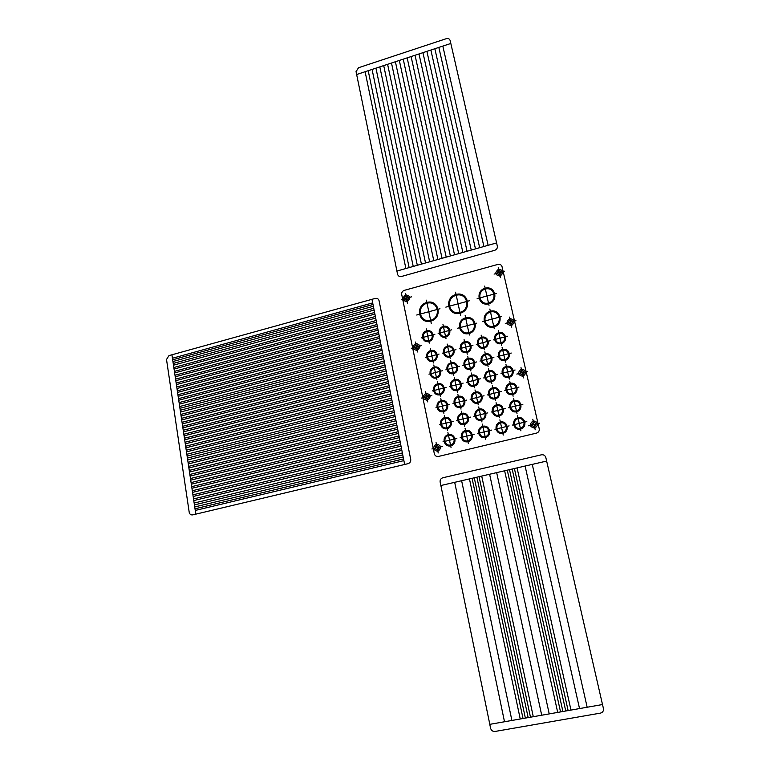 <?xml version="1.0" encoding="UTF-8"?>
<svg xmlns="http://www.w3.org/2000/svg" width="770" height="770" viewBox="0 0 770 770"><rect width="100%" height="100%" fill="white"/><g stroke="black" fill="none" stroke-linecap="round" stroke-linejoin="round"><path stroke-width="1.16" d="M171.922 354.787L371.977 299.318L404.654 464.483L408.023 463.675C410.035 462.982 410.93 461.577 410.718 459.44L379.071 300.714C378.494 298.837 377.204 298.067 375.202 298.423L371.977 299.318L404.654 464.483L192.75 514.88C190.864 515.12 189.69 514.264 189.208 512.31L166.513 359.484L168.986 355.596L171.922 354.787L195.811 514.158L171.922 354.787M172.441 358.252L372.69 302.899M172.673 359.792L372.998 304.497M172.932 361.525L373.354 306.287M173.221 363.45L373.748 308.289M173.481 365.192L374.105 310.089M173.827 367.511L374.586 312.485M174.059 369.061L374.903 314.083M174.405 371.381L375.375 316.489M174.992 375.26L376.164 320.503M174.646 372.93L375.693 318.097M175.57 379.138L376.963 324.526M175.223 376.809L376.492 322.11M176.157 383.036L377.762 328.549M175.801 380.698L377.281 326.133M176.744 386.935L378.561 332.592M176.388 384.596L378.08 330.166M177.321 390.833L379.36 336.634M176.975 388.494L378.878 334.199M177.909 394.75L380.159 340.677M177.562 392.402L379.677 338.251M178.496 398.668L380.967 344.739M178.149 396.319L380.486 342.303M179.083 402.594L381.766 348.8M178.736 400.236L381.285 346.365M179.68 406.522L382.575 352.872M179.323 404.163L382.093 350.427M180.854 414.414L384.192 361.043M180.507 412.046L383.701 358.589M181.451 418.36L385 365.144M181.094 415.993L384.509 362.68M181.691 419.948L385.327 366.78M182.047 422.326L385.808 369.244M182.278 423.914L386.136 370.89M182.634 426.291L386.627 373.354M182.875 427.879L386.954 375M183.231 430.266L387.435 377.473M183.472 431.855L387.762 379.119M183.828 434.251L388.253 381.602M184.069 435.839L388.581 383.248M184.434 438.236L389.071 385.731M184.665 439.834L389.399 387.387M185.031 442.23L389.889 389.87M185.272 443.838L390.217 391.535M185.628 446.234L390.708 394.019M185.868 447.842L391.044 395.684M186.234 450.248L391.535 398.177M186.475 451.855L391.863 399.842M186.831 454.262L392.363 402.344M187.678 459.902L393.518 408.187M188.044 462.318L394.009 410.699M188.284 463.935L394.346 412.374M188.64 466.36L394.837 414.886M188.891 467.977L395.174 416.56M189.247 470.403L395.674 419.082M189.863 474.455L396.502 423.288M189.497 472.029L396.001 420.767M190.103 476.081L396.839 424.973M190.469 478.517L397.339 427.494M190.71 480.143L397.667 429.188M191.076 482.588L398.167 431.72M191.316 484.214L398.504 433.414M191.691 486.659L399.004 435.945M191.932 488.296L399.341 437.639M192.298 490.74L399.842 440.18M192.548 492.377L400.179 441.884M192.914 494.831L400.679 444.425M193.155 496.477L401.016 446.128M193.53 498.931L401.526 448.679M193.77 500.577L401.863 450.383M194.146 503.041L402.364 452.943M194.415 504.889L402.749 454.858M194.723 506.939L403.172 456.995M195.002 508.797L403.547 458.92M195.253 510.443L403.884 460.624M187.1 456.071L392.729 404.221M187.408 458.083L393.143 406.31M180.238 410.266L383.335 356.751M179.939 408.302L382.94 354.71M496.592 242.925L450.825 43.466L356.664 74.507L356.048 71.629L358.531 67.731L446.282 38.683C448.256 38.221 449.545 38.837 450.152 40.55L450.825 43.466L356.645 74.517L396.925 271.04L496.592 242.925L497.324 246.15C497.574 248.161 496.679 249.557 494.667 250.327L401.468 276.478C399.447 276.844 398.148 276.093 397.561 274.216L396.906 271.05L496.592 242.925M546.642 461.066L440.873 485.524L489.807 724.339L602.506 704.54L603.42 708.487C603.738 710.931 602.746 712.471 600.465 713.116L495.043 731.452C492.762 731.606 491.279 730.528 490.577 728.218L489.778 724.349L602.506 704.54L546.642 461.066L440.854 485.524L440.132 482.039C439.911 479.883 440.815 478.449 442.865 477.756L541.416 454.81C543.649 454.512 545.112 455.417 545.824 457.515L546.642 461.066M532.263 464.397L587.163 707.235M525.101 466.052L579.531 708.573M496.669 472.626L549.222 713.896M489.614 474.253L541.705 715.224M461.625 480.721L511.896 720.46M454.685 482.328L504.504 721.76M517.065 467.91L570.965 710.075M514.399 468.526L568.116 710.575M512.175 469.036L565.748 710.999M509.509 469.652L562.909 711.499M507.286 470.162L560.541 711.913M504.629 470.778L557.701 712.414M469.459 478.911L520.241 718.988M472.077 478.305L523.032 718.506M474.262 477.804L525.361 718.092M476.89 477.198L528.153 717.601M479.075 476.688L530.482 717.188M481.712 476.081L533.283 716.697M488.122 245.322L442.827 46.104M483.897 246.516L438.842 47.422M479.672 247.699L434.858 48.731M475.465 248.893L430.882 50.04M471.259 250.077L426.907 51.349M467.063 251.261L422.942 52.658M462.876 252.444L418.995 53.958M458.699 253.619L415.04 55.267M454.521 254.793L411.103 56.566M450.363 255.967L407.166 57.856M446.205 257.142L403.239 59.155M442.057 258.316L399.322 60.445M437.909 259.48L395.405 61.735M433.78 260.645L391.497 63.025M429.65 261.81L387.599 64.305M425.531 262.974L383.71 65.594M421.421 264.129L379.822 66.875M417.321 265.294L375.943 68.155M413.23 266.449L372.074 69.425M409.139 267.604L368.204 70.705M405.877 268.518L365.115 71.716M497.882 264.408L404.317 290.348C402.373 291.099 401.507 292.465 401.699 294.458L434.347 453.809C434.983 455.84 436.359 456.716 438.476 456.437L536.459 433.125C538.577 432.403 539.5 430.95 539.231 428.775L502.05 266.709C501.385 264.803 500 264.033 497.882 264.408M500.105 276.122C504.196 272.542 503.667 270.231 498.527 269.202C494.446 272.772 494.975 275.083 500.105 276.122M499.788 274.697C502.184 272.59 501.876 271.233 498.854 270.626C496.448 272.724 496.766 274.082 499.788 274.697M504.591 271.213L494.08 274.101M498.2 267.767L500.452 277.633M509.471 317.105L511.781 327.192M515.958 320.705L505.303 323.516M511.097 324.199C513.532 322.081 513.215 320.686 510.144 320.031C507.709 322.139 508.027 323.535 511.097 324.199M511.424 325.652C515.563 322.062 515.024 319.694 509.807 318.568C505.678 322.158 506.217 324.526 511.424 325.652M521.011 367.588L523.369 377.906M527.594 371.342L516.795 374.066M522.666 374.836C525.13 372.719 524.803 371.294 521.694 370.572C519.23 372.699 519.558 374.124 522.666 374.836M523.013 376.338C527.2 372.719 526.651 370.303 521.348 369.08C517.161 372.69 517.719 375.106 523.013 376.338M532.811 419.246L535.227 429.814M539.51 423.173L528.547 425.8M534.515 426.667C537.008 424.539 536.68 423.077 533.514 422.307C531.021 424.434 531.348 425.897 534.515 426.667M534.861 428.197C539.106 424.568 538.538 422.095 533.167 420.776C528.923 424.405 529.49 426.878 534.861 428.197M436.07 442.567L438.217 452.962M442.404 446.465L431.903 448.987M437.581 449.873C439.997 447.793 439.699 446.359 436.696 445.58C434.28 447.659 434.569 449.093 437.581 449.873M437.889 451.384C441.999 447.842 441.499 445.406 436.388 444.078C432.278 447.611 432.779 450.046 437.889 451.384M425.608 391.728L427.706 401.892M431.845 395.462L421.488 398.071M427.081 398.87C429.467 396.8 429.179 395.395 426.214 394.673C423.837 396.743 424.126 398.148 427.081 398.87M427.389 400.342C431.441 396.82 430.95 394.433 425.916 393.21C421.864 396.723 422.355 399.101 427.389 400.342M415.386 342.034L417.427 351.967M421.527 345.605L411.305 348.3M416.82 349.012C419.178 346.952 418.899 345.576 415.973 344.912C413.625 346.972 413.904 348.338 416.82 349.012M417.119 350.446C421.123 346.943 420.641 344.614 415.685 343.478C411.681 346.981 412.162 349.301 417.119 350.446M405.386 293.428L407.388 303.149M411.43 296.864L401.353 299.636M406.791 300.262C409.12 298.202 408.841 296.864 405.963 296.248C403.634 298.298 403.913 299.636 406.791 300.262M407.08 301.667C411.036 298.173 410.564 295.892 405.675 294.843C401.719 298.327 402.19 300.608 407.08 301.667M450.508 444.973C456.523 443.578 454.502 434.011 448.535 435.522C442.538 436.917 444.521 446.456 450.508 444.973M450.681 445.83C457.794 444.184 455.417 432.884 448.352 434.665C441.277 436.311 443.607 447.582 450.681 445.83M456.851 438.476L443 441.807M447.899 432.48L451.047 447.562M444.329 415.425L447.457 430.382M453.232 421.334L439.458 424.713M447.101 428.669C454.175 427.003 451.817 415.781 444.781 417.581C437.745 419.255 440.055 430.44 447.101 428.669M446.918 427.812C452.904 426.407 450.912 416.917 444.964 418.437C439.006 419.842 440.96 429.314 446.918 427.812M440.796 398.494L443.895 413.346M449.651 404.327L435.936 407.734M443.539 411.642C450.585 409.948 448.236 398.812 441.239 400.641C434.232 402.325 436.532 413.423 443.539 411.642M443.366 410.785C449.324 409.361 447.341 399.948 441.422 401.478C435.483 402.912 437.437 412.306 443.366 410.785M437.283 381.689L440.363 396.425M446.1 387.445L432.442 390.891M440.007 394.731C447.024 393.027 444.694 381.978 437.726 383.816C430.757 385.529 433.029 396.54 440.007 394.731M439.834 393.894C445.763 392.45 443.799 383.104 437.909 384.654C431.999 386.097 433.933 395.424 439.834 393.894M433.799 365.009L436.86 379.639M442.567 370.688L428.977 374.182M436.503 377.964C443.491 376.232 441.172 365.269 434.242 367.126C427.302 368.849 429.564 379.783 436.503 377.964M436.33 377.127C442.24 375.664 440.286 366.385 434.415 367.954C428.534 369.417 430.459 378.667 436.33 377.127M430.343 348.454L433.375 362.978M439.064 354.056L425.541 357.588M433.029 361.313C439.978 359.561 437.687 348.675 430.786 350.552C423.866 352.304 426.118 363.151 433.029 361.313M432.856 360.485C438.736 359.003 436.792 349.792 430.959 351.38C425.107 352.862 427.003 362.044 432.856 360.485M426.233 328.761L429.236 343.15M434.896 334.267L421.44 337.838M428.89 341.495C435.801 339.724 433.529 328.934 426.667 330.84C419.785 332.611 422.008 343.362 428.89 341.495M428.717 340.677C434.569 339.175 432.644 330.051 426.83 331.658C421.017 333.15 422.903 342.255 428.717 340.677M442.942 324.295L446.013 338.723M451.701 329.81L438.14 333.41M445.666 337.067C452.625 335.277 450.306 324.468 443.385 326.374C436.465 328.164 438.736 338.944 445.666 337.067M445.493 336.24C451.384 334.729 449.42 325.585 443.558 327.192C437.697 328.703 439.622 337.838 445.493 336.24M447.149 344.046L450.248 358.599M455.965 349.647L442.327 353.209M449.892 356.933C456.899 355.172 454.55 344.257 447.601 346.154C440.632 347.915 442.923 358.791 449.892 356.933M449.719 356.106C455.638 354.614 453.655 345.383 447.774 346.972C441.874 348.464 443.818 357.675 449.719 356.106M450.681 360.639L453.809 375.308M459.546 366.328L445.849 369.841M453.453 373.633C460.489 371.881 458.121 360.889 451.133 362.766C444.136 364.508 446.446 375.471 453.453 373.633M453.27 372.796C459.218 371.313 457.226 362.016 451.316 363.594C445.387 365.067 447.351 374.345 453.27 372.796M454.242 377.367L457.39 392.151M463.145 383.133L449.391 386.607M457.034 390.448C464.098 388.725 461.721 377.647 454.704 379.504C447.668 381.227 449.998 392.267 457.034 390.448M456.851 389.61C462.828 388.147 460.816 378.782 454.878 380.342C448.929 381.805 450.902 391.15 456.851 389.61M457.832 394.221L461.009 409.111M466.784 400.063L452.962 403.499M460.643 407.407C467.736 405.703 465.34 394.538 458.294 396.367C451.23 398.071 453.578 409.207 460.643 407.407M460.46 406.55C466.466 405.116 464.435 395.664 458.468 397.214C452.49 398.658 454.483 408.081 460.46 406.55M461.451 411.199L464.647 426.205M470.441 417.119L456.562 420.516M464.281 424.482C471.413 422.807 468.997 411.555 461.913 413.365C454.82 415.049 457.178 426.262 464.281 424.482M464.098 423.625C470.133 422.201 468.083 412.691 462.096 414.222C456.09 415.646 458.092 425.136 464.098 423.625M465.09 428.312L468.314 443.433M474.137 434.309L460.181 437.668M467.939 441.701C475.109 440.036 472.674 428.697 465.561 430.497C458.429 432.153 460.816 443.453 467.939 441.701M467.756 440.835C473.82 439.429 471.76 429.843 465.744 431.354C459.709 432.759 461.731 442.327 467.756 440.835M482.424 424.106L485.716 439.275M491.558 430.112L477.496 433.5M485.331 437.533C492.559 435.858 490.067 424.491 482.896 426.291C475.716 427.966 478.151 439.304 485.331 437.533M485.148 436.667C491.26 435.252 489.152 425.627 483.079 427.158C477.005 428.572 479.065 438.168 485.148 436.667M478.699 406.945L481.962 421.999M487.785 412.874L473.791 416.3M481.587 420.266C488.777 418.572 486.303 407.292 479.171 409.12C472.02 410.814 474.436 422.056 481.587 420.266M481.404 419.409C487.487 417.975 485.398 408.427 479.354 409.977C473.3 411.411 475.35 420.93 481.404 419.409M475.003 389.918L478.247 404.847M484.041 395.761L470.114 399.226M477.872 403.133C485.023 401.42 482.578 390.226 475.465 392.074C468.353 393.788 470.749 404.953 477.872 403.133M477.689 402.286C483.733 400.833 481.664 391.362 475.658 392.921C469.633 394.375 471.664 403.817 477.689 402.286M471.336 373.017L474.551 387.839M480.326 378.782L466.466 382.286M474.185 386.136C481.308 384.403 478.873 373.286 471.798 375.154C464.714 376.896 467.092 387.974 474.185 386.136M474.002 385.289C480.018 383.816 477.968 374.422 471.981 376.001C465.985 377.464 468.006 386.848 474.002 385.289M467.698 356.24L470.884 370.957M476.64 361.939L462.847 365.481M470.518 369.263C477.612 367.511 475.196 356.481 468.16 358.368C461.105 360.129 463.473 371.121 470.518 369.263M470.335 368.426C476.332 366.934 474.291 357.607 468.333 359.205C462.366 360.687 464.368 369.995 470.335 368.426M464.079 339.599L467.255 354.2M472.982 345.21L459.247 348.791M466.889 352.525C473.945 350.745 471.548 339.801 464.541 341.707C457.524 343.487 459.863 354.392 466.889 352.525M466.707 351.688C472.674 350.186 470.653 340.927 464.724 342.534C458.776 344.036 460.768 353.276 466.707 351.688M499.884 419.862L503.243 435.079M509.114 425.887L494.946 429.294M502.858 433.337C510.144 431.643 507.594 420.237 500.375 422.066C493.127 423.75 495.62 435.117 502.858 433.337M502.666 432.461C508.826 431.036 506.679 421.392 500.558 422.932C494.436 424.357 496.544 433.972 502.666 432.461M496.082 402.652L499.412 417.754M505.264 408.591L491.164 412.046M499.037 416.021C506.275 414.308 503.753 402.989 496.563 404.837C489.354 406.541 491.828 417.821 499.037 416.021M498.844 415.155C504.966 413.711 502.839 404.135 496.746 405.694C490.654 407.137 492.742 416.686 498.844 415.155M492.3 385.578L495.61 400.554M501.434 391.43L487.4 394.923M495.235 398.841C502.444 397.108 499.942 385.876 492.781 387.743C485.61 389.466 488.065 400.66 495.235 398.841M495.043 397.984C501.145 396.521 499.027 387.021 492.973 388.59C486.9 390.053 488.979 399.534 495.043 397.984M488.555 368.628L491.838 383.489M497.641 374.403L483.675 377.935M491.462 381.785C498.642 380.034 496.159 368.897 489.027 370.774C481.895 372.526 484.32 383.633 491.462 381.785M491.279 380.938C497.353 379.456 495.245 370.033 489.219 371.621C483.175 373.103 485.235 382.507 491.279 380.938M484.84 351.813L488.093 366.558M493.878 357.511L479.97 361.082M487.728 364.874C494.869 363.094 492.396 352.044 485.312 353.94C478.199 355.711 480.615 366.732 487.728 364.874M487.535 364.027C493.58 362.526 491.491 353.17 485.495 354.778C479.479 356.279 481.529 365.606 487.535 364.027M481.144 335.114L484.378 349.753M490.144 340.735L476.293 344.354M484.012 348.079C491.125 346.288 488.671 335.316 481.616 337.231C474.541 339.021 476.938 349.965 484.012 348.079M483.829 347.241C489.845 345.73 487.776 336.442 481.799 338.069C475.812 339.58 477.843 348.839 483.829 347.241M498.334 330.6L501.645 345.287M507.42 336.23L493.474 339.868M501.27 343.603C508.431 341.793 505.928 330.792 498.816 332.727C491.693 334.526 494.138 345.499 501.27 343.603M501.078 342.766C507.141 341.235 505.024 331.928 499.008 333.564C492.973 335.085 495.043 344.373 501.078 342.766M502.107 347.337L505.438 362.131M511.241 353.045L497.228 356.645M505.062 360.437C512.262 358.656 509.74 347.568 502.589 349.484C495.428 351.264 497.901 362.324 505.062 360.437M504.87 359.59C510.962 358.079 508.826 348.704 502.781 350.321C496.717 351.832 498.806 361.188 504.87 359.59M505.909 364.21L509.268 379.119M515.091 369.995L501.01 373.556M508.883 377.406C516.112 375.644 513.571 364.47 506.391 366.366C499.201 368.127 501.684 379.264 508.883 377.406M508.691 376.559C514.803 375.057 512.656 365.606 506.583 367.213C500.49 368.705 502.598 378.128 508.691 376.559M509.74 381.208L513.118 396.223M518.97 387.069L504.822 390.592M512.733 394.5C520 392.758 517.44 381.497 510.221 383.373C503.003 385.115 505.505 396.348 512.733 394.5M512.541 393.643C518.682 392.171 516.526 382.642 510.414 384.23C504.302 385.703 506.419 395.203 512.541 393.643M513.6 398.331L517.007 413.471M522.878 404.279L508.662 407.763M516.612 411.738C523.918 410.015 521.338 398.668 514.091 400.516C506.824 402.238 509.355 413.557 516.612 411.738M516.42 410.872C522.599 409.409 520.414 399.813 514.283 401.382C508.133 402.835 510.279 412.412 516.42 410.872M517.488 415.588L520.924 430.853M526.815 421.623L512.531 425.059M520.53 429.102C527.864 427.398 525.265 415.964 517.979 417.802C510.683 419.496 513.224 430.902 520.53 429.102M520.327 428.226C526.536 426.792 524.341 417.119 518.172 418.668C512.002 420.102 514.158 429.756 520.327 428.226M488.488 302.985C497.738 300.56 494.532 286.459 485.36 289.048C476.178 291.464 479.286 305.526 488.488 302.985M488.671 303.813C499.018 301.099 495.428 285.333 485.177 288.23C474.917 290.935 478.391 306.643 488.671 303.813M496.352 293.457L477.131 298.664M484.696 286.074L489.008 305.315M489.845 309.039L494.215 328.492M501.588 316.566L482.241 321.696M493.868 326.971C504.283 324.295 500.654 308.356 490.336 311.224C480.008 313.891 483.522 329.762 493.868 326.971M493.685 326.133C502.993 323.747 499.759 309.492 490.519 312.052C481.279 314.439 484.426 328.636 493.685 326.133M465.147 315.652L469.382 335.027M476.717 323.169L457.592 328.241M469.055 333.506C479.354 330.869 475.831 314.997 465.629 317.827C455.407 320.464 458.814 336.278 469.055 333.506M468.872 332.678C478.083 330.32 474.936 316.123 465.811 318.655C456.658 321.013 459.709 335.162 468.872 332.678M430.613 320.291C441.759 317.375 438.063 300.108 427.023 303.236C415.973 306.152 419.534 323.342 430.613 320.291M430.786 321.109C442.991 317.914 438.948 298.991 426.859 302.427C414.761 305.613 418.649 324.44 430.786 321.109M439.968 308.731L416.714 315.026M426.387 300.175L431.287 323.487M455.57 292.186L460.662 315.604M469.402 300.752L445.84 307.134M460.142 313.217C472.52 309.983 468.314 290.973 456.061 294.448C443.809 297.682 447.851 316.595 460.142 313.217M459.969 312.399C471.259 309.444 467.428 292.09 456.244 295.266C445.05 298.211 448.746 315.488 459.969 312.399"/></g></svg>
